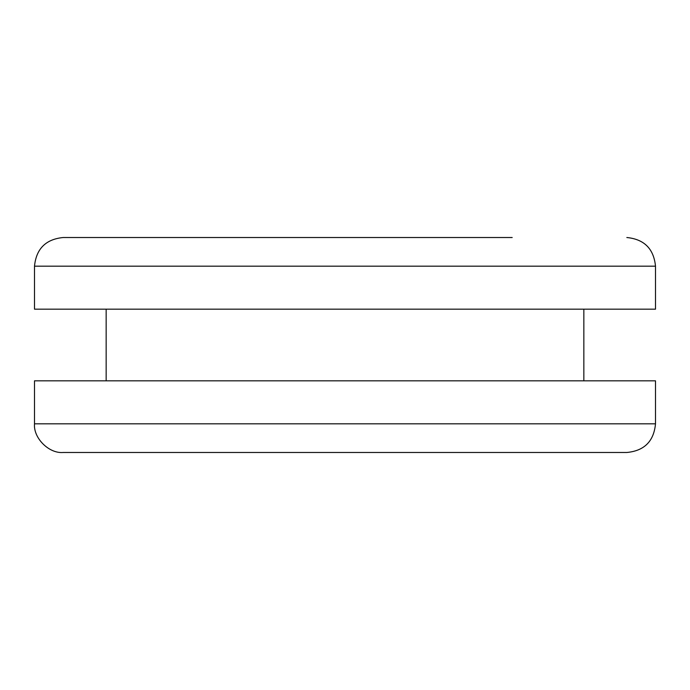 <?xml version="1.0" encoding="UTF-8"?>
<svg xmlns="http://www.w3.org/2000/svg" width="690" height="690" viewBox="0 0 690 690"><rect width="100%" height="100%" fill="white"/><g stroke="black" fill="none" stroke-linecap="round" stroke-linejoin="round"><path stroke-width="1.03" d="M655.5 423.815L34.5 423.815C33.215 438.003 48.981 453.761 63.161 452.485L626.839 452.485C644.305 450.837 653.861 441.29 655.5 423.815L655.5 380.828L34.5 380.828L106.157 380.828L106.157 309.172M107.821 380.828L106.157 380.828M34.5 266.185L655.5 266.185L655.5 309.172L34.5 309.172L34.5 266.185C36.225 248.797 45.782 239.249 63.161 237.515L512.196 237.515M583.843 380.828L583.843 309.172M34.5 423.815L34.5 380.828M655.5 266.185C653.775 248.797 644.218 239.249 626.839 237.515"/></g></svg>
